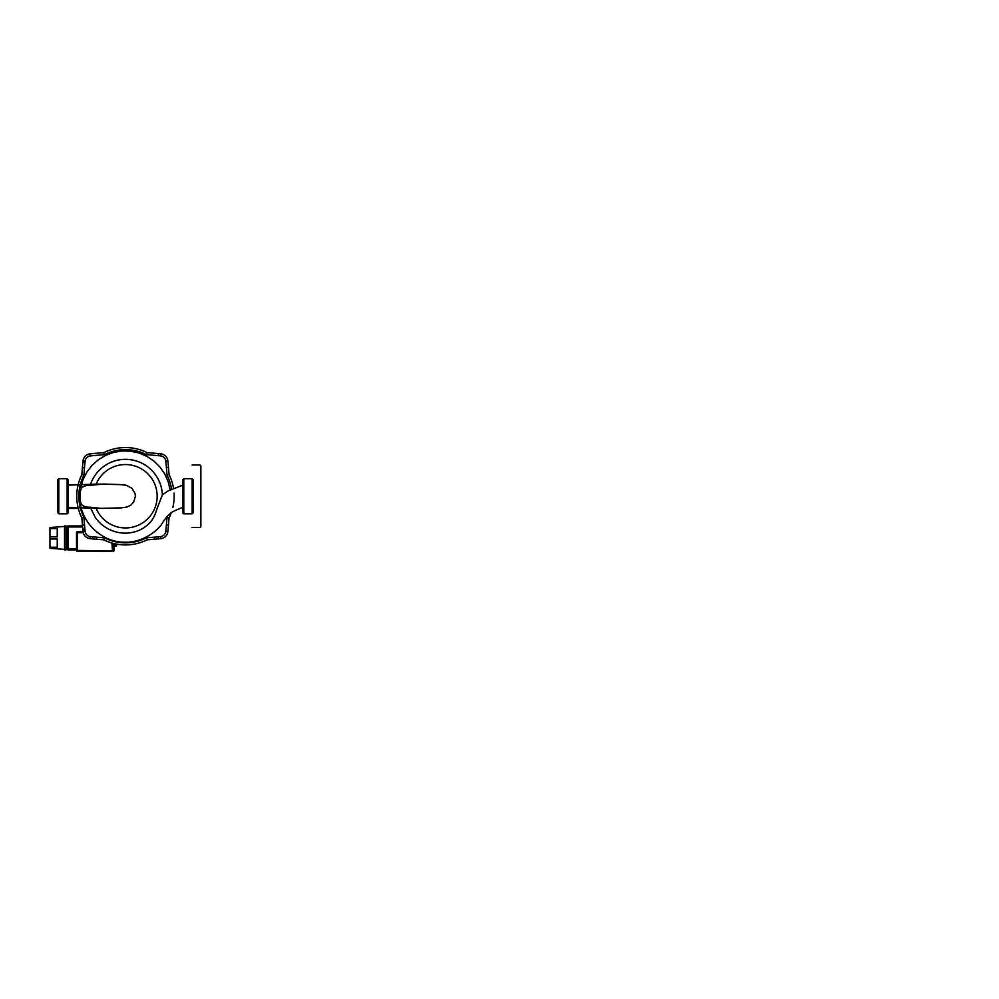 <?xml version="1.0" encoding="UTF-8"?>
<svg xmlns="http://www.w3.org/2000/svg" width="999" height="999" viewBox="0 0 999 999"><rect width="100%" height="100%" fill="white"/><g stroke="black" fill="none" stroke-linecap="round" stroke-linejoin="round"><path stroke-width="1.5" d="M119.031 484.515L103.297 484.04L90.185 485.389C93.369 475.586 99.5 468.269 108.579 463.424C119.018 458.329 129.595 458.004 140.297 462.45C153.047 467.882 161.988 481.031 162.35 494.88L157.43 507.667C155.744 512.537 154.158 518.306 149.588 522.989C141.408 531.768 128.134 535.064 116.483 532.042C107.68 529.732 100.612 524.887 95.292 517.507L90.222 507.192L102.173 508.441L121.254 507.867L126.923 507.03L130.619 505.282L133.679 502.072L135.389 496.266L135.065 493.581L131.943 488.249L126.186 485.227L119.031 484.515L95.842 484.115L68.182 485.152L68.182 507.342L98.401 508.429L121.553 507.842M95.292 517.507A36.913 36.913 0 0 0 116.483 532.042A36.913 36.913 0 0 1 95.292 517.507M162.35 495.067A36.913 36.913 0 0 0 108.579 463.424A36.913 36.913 0 0 1 162.35 495.067M162.35 494.88L167.982 490.984L182.755 485.152M170.142 490.097L168.219 481.818L164.773 474.026L159.952 467.033L153.883 461.051L146.816 456.331L138.973 452.997L130.669 451.198L122.153 450.986L113.774 452.36L105.769 455.294L98.464 459.64L92.095 465.297L86.901 472.028L83.029 479.607L80.644 487.774L79.82 496.241C79.096 520.766 100.999 542.869 125.462 542.17C140.247 542.807 156.868 532.442 162.375 523.051C164.91 519.055 166.433 516.883 169.693 514.06C171.853 511.513 177.71 509.552 182.755 507.342M90.222 507.192C86.264 507.38 83.367 506.431 81.493 504.37C80.37 502.022 79.87 499.313 79.97 496.241C79.995 494.43 80.12 490.771 81.419 488.386C83.204 486.201 86.126 485.202 90.185 485.389M160.914 453.858A334.603 334.603 0 0 0 147.228 452.684L146.666 454.732A332.517 332.517 0 0 1 160.689 455.931A5.732 5.732 0 0 1 165.772 461.026A332.517 332.517 0 0 1 166.97 475.037L169.018 474.475A334.603 334.603 0 0 0 167.844 460.801A7.817 7.817 0 0 0 160.914 453.858L160.689 455.931M83.079 460.801A334.603 334.603 0 0 0 81.906 474.475L83.953 475.037A332.517 332.517 0 0 1 85.152 461.026A5.732 5.732 0 0 1 90.235 455.931A332.517 332.517 0 0 1 104.258 454.732L103.696 452.684A334.603 334.603 0 0 0 90.022 453.858A7.817 7.817 0 0 0 83.079 460.801L85.152 461.026M90.022 538.623A334.603 334.603 0 0 0 103.696 539.797L104.258 537.749A332.517 332.517 0 0 1 90.235 536.563A5.732 5.732 0 0 1 85.152 531.468A332.517 332.517 0 0 1 83.953 517.457L81.906 518.006A334.603 334.603 0 0 0 83.079 531.693A7.817 7.817 0 0 0 90.022 538.623L90.235 536.563M165.772 531.468A5.732 5.732 0 0 1 160.689 536.563A332.517 332.517 0 0 1 146.666 537.749L147.228 539.797A334.603 334.603 0 0 0 160.914 538.623A7.817 7.817 0 0 0 167.844 531.693A334.603 334.603 0 0 0 169.018 518.006L166.97 517.457A332.517 332.517 0 0 1 165.772 531.468L167.844 531.693M169.018 518.006A48.689 48.689 0 0 0 171.279 512.749M167.732 515.896A46.616 46.616 0 0 1 166.97 517.457M103.696 539.797A48.689 48.689 0 0 0 147.228 539.797M146.666 537.749A46.616 46.616 0 0 1 104.258 537.749M81.906 474.475A48.689 48.689 0 0 0 81.906 518.006M83.953 517.457A46.616 46.616 0 0 1 83.953 475.037M104.258 454.732A46.616 46.616 0 0 1 146.666 454.732M147.228 452.684A48.689 48.689 0 0 0 103.696 452.684M166.97 475.037A46.616 46.616 0 0 1 171.591 489.547M173.589 488.823A48.689 48.689 0 0 0 169.018 474.475M183.791 478.696L182.755 479.732L182.755 512.749C183.254 514.198 183.479 513.586 183.791 513.798L183.791 478.696L192.12 478.696L192.12 513.798L193.169 512.749L193.169 479.732L193.169 512.749M193.169 479.732L192.12 478.696M67.133 478.696L67.133 513.798L58.804 513.798L57.767 512.749L57.767 479.732L58.804 478.696L67.133 478.696L68.182 479.732L68.182 512.749L68.182 479.732M167.595 525.074L168.481 525.062L168.107 529.12M158.341 537.999L158.341 538.898L154.283 539.273L154.296 538.374M96.641 538.374L96.641 539.273L92.582 538.898L92.582 537.999M168.107 463.374L168.481 467.432L167.595 467.42M154.283 453.221L158.341 453.596L158.341 454.495M92.582 453.596L96.641 453.221M82.742 468.256A1.036 1.036 -45 0 1 82.442 467.432L82.817 463.374A1.036 1.036 5.6 0 1 83.854 462.425M83.854 530.057A1.036 1.036 45 0 1 82.817 529.12L82.442 525.062A1.036 1.036 -135 0 1 82.742 524.238M172.839 507.504A48.689 48.689 0 0 0 174.051 493.069M114.011 546.578L112.962 546.578L112.962 550.412L114.011 550.412L114.036 545.204L113.037 545.204L112.962 546.578M112.45 550.412L112.962 551.448A1.036 1.036 0 0 0 114.011 550.412A1.036 1.036 0 0 1 112.962 551.448L112.45 543.169M115.572 543.918L115.572 545.204L116.608 545.204L116.608 544.13A1.036 1.036 0 0 0 116.608 544.155M114.036 543.581L114.036 545.204L115.572 545.204L115.572 546.241A1.036 1.036 0 0 0 116.608 545.204A1.036 1.036 0 0 1 115.572 546.241L115.047 543.806M114.011 547.277A1.036 1.036 0 0 1 115.047 546.241M192.02 464.997L199.837 464.997A1.036 1.036 0 0 1 200.874 466.034L200.874 526.448A1.036 1.036 0 0 1 199.837 527.497L192.02 527.497M112.45 550.924L111.925 543.019M76.511 532.704L77.535 532.704L77.547 531.655A1.036 1.036 0 0 0 76.511 532.704L76.511 550.412A1.036 1.036 0 0 0 77.547 551.448L77.535 550.412L76.511 550.412M111.925 550.924L77.535 550.412L77.535 532.704L83.254 532.704M77.547 551.448L111.925 551.448M83.079 531.655L77.547 531.655L83.079 531.655M67.133 526.972L68.182 526.972L68.182 525.936L82.517 525.936L68.182 525.936A1.036 1.036 0 0 0 67.133 526.972L67.133 548.851A1.036 1.036 0 0 0 68.182 549.887L76.511 549.887M64.535 526.448L49.95 527.497L49.95 528.571L57.243 528.571L57.243 536.838L49.95 536.838L49.95 528.571M49.95 538.985L57.243 538.985L57.243 547.252L49.95 547.252L49.95 536.838M49.95 547.252L49.95 548.326L64.535 549.363M66.096 525.936L66.096 549.887L64.535 549.887L64.535 525.936L66.096 525.936M67.133 546.765L66.096 546.765M196.191 464.997L199.837 464.997M199.837 527.497L196.191 527.497M200.874 466.034L200.874 526.448M96.029 508.029A31.706 31.706 0 0 0 144.668 521.466A31.706 31.706 0 0 0 144.643 471.004A31.706 31.706 0 0 0 96.016 484.49M160.689 536.563L160.914 538.623M85.152 531.468L83.079 531.693M90.235 455.931L90.022 453.858M165.772 461.026L167.844 460.801M58.804 513.798L58.804 478.696M82.817 529.12L83.716 529.133M83.329 525.074L82.442 525.062M82.442 467.432L83.329 467.42M113.037 543.319L113.037 545.204M68.182 549.887L68.182 548.851L67.133 548.851M76.511 548.851L68.182 548.851L68.182 526.972L82.605 526.972M183.791 513.798L192.12 513.798M67.133 513.798C67.445 513.598 67.682 514.173 68.182 512.749M78.322 508.441L68.182 508.441L78.322 508.441M122.053 484.665L98.426 484.065L68.182 485.152M67.133 529.058L66.096 529.058"/></g></svg>
